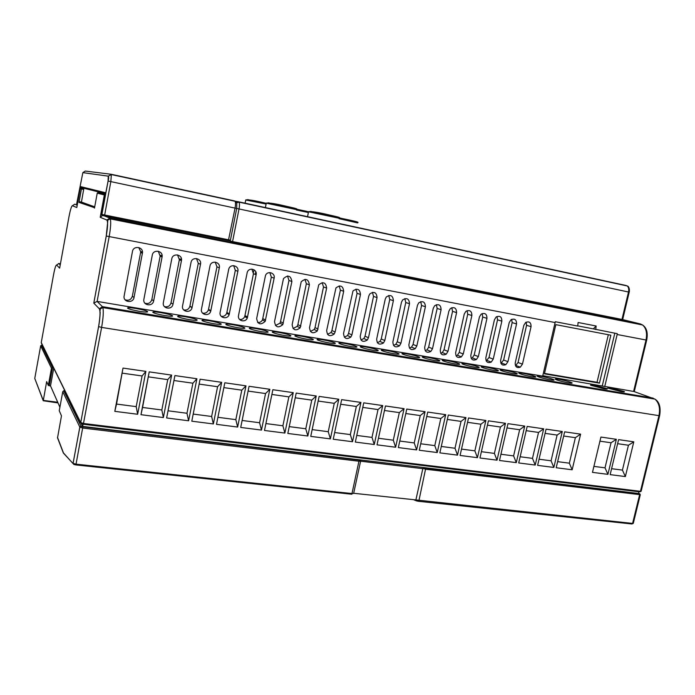 <?xml version="1.0" encoding="UTF-8"?>
<svg xmlns="http://www.w3.org/2000/svg" width="695" height="695" viewBox="0 0 695 695"><rect width="100%" height="100%" fill="white"/><g stroke="black" fill="none" stroke-linecap="round" stroke-linejoin="round"><path stroke-width="1.04" d="M58.006 402.918L43.246 400.746L46.661 381.572L48.329 385.438L51.473 368.237L52.533 367.716L49.241 385.725L48.329 385.438M81.28 423.611L82.662 426.4L83.139 423.863M82.662 426.4L638.462 493.476L638.879 491.756M49.241 385.725L50.509 385.89L53.741 368.202M50.509 385.89L59.9 407.201M353.685 493.276L415.888 499.914L422.821 468.673L360.653 461.202M422.821 468.673L360.722 461.106M64.904 390.868L63.758 390.712L62.758 391.676L59.249 410.71L61.473 415.853L57.529 437.859L63.358 453.018L73.948 464.495L75.755 464.903L76.042 464.164L352.33 493.58L353.668 493.346L360.592 461.237M360.514 460.281L82.87 426.843L359.133 460.099M639.244 493.858L425.757 468.169L418.92 500.669L418.39 501.295L416.557 500.913L415.888 499.914L632.598 523.422L639.565 494.918L639.313 493.902L640.303 494.701L425.905 469.264L422.968 468.421L423.898 467.587L639.244 493.858L638.54 493.146M75.798 464.912L351.835 494.223L359.176 460.142C360.392 459.942 360.887 460.212 360.653 460.959L359.289 461.272L82.792 428.068L79.847 427.138L73.053 463.348L76.042 464.164L82.87 426.843C80.889 426.2 79.882 426.296 79.847 427.138L62.758 391.676M418.503 501.303L631.955 523.978L633.319 523.257L640.243 494.936M53.576 367.863L52.533 367.716L41.561 345.207L40.684 345.745M542.795 375.682L633.979 391.511M94.555 207.727L78.969 202.384L81.419 188.971L80.238 188.666L76.798 207.544L72.402 205.711C71.472 206.094 70.343 209.751 68.996 216.675L59.727 267.679M181.517 259.53L179.44 259.131M162.143 255.864L160.224 255.499M142.492 252.146L140.738 251.816L138.757 247.524M181.499 259.296L179.449 258.905M162.135 255.63L160.241 255.273M142.475 251.911L140.746 251.581M228.507 240.609L104.346 215.91L109.81 218.074L110.366 218.908C111.078 222.096 110.67 228.021 109.158 236.674L97.109 301.404L93.782 303.116L106.248 235.996C107.803 226.813 108.003 221.497 106.848 220.046L100.21 217.292L104.337 194.982L105.006 194.244M236.535 202.41L239.011 202.123C239.627 203.357 239.636 205.633 239.028 208.952L232.564 241.573L622.077 319.457M604.746 386.533L617.143 334.504L646.689 340.133C648.087 332.836 646.706 327.779 642.554 324.973L640.399 323.957L641.389 324.739M602.313 385.673L614.806 333.209M93.825 302.994L106.274 236.013L555.114 322.558L555.296 321.724L577.693 326.051L578.127 322.497L596.162 326.007L593.304 328.874L617.325 333.696L617.143 334.504M596.162 326.007L595.728 329.534M593.304 328.874L577.727 325.868M555.114 322.558L542.691 376.134L97.109 301.404L102.408 306.651L99.307 308.78L93.782 303.116M102.547 215.493L100.21 217.292M78.969 202.384L80.142 201.811L94.676 207.075M610.158 474.633L618.602 439.622L633.797 441.82L625.361 476.57L610.158 474.633M593.895 466.388L605.015 467.839L611.044 442.758L616.352 439.301L607.917 474.346L592.47 472.365L600.914 437.068L616.352 439.301M605.015 467.839L607.917 474.346M557.633 461.654L569.344 463.183L575.382 437.676L580.612 434.14L572.159 469.777L556.2 467.735L564.653 431.838L580.612 434.14M569.344 463.183L572.159 469.777M539.051 459.23L551.074 460.794L557.112 435.079L562.29 431.499L553.837 467.431L537.617 465.363L546.07 429.154L562.29 431.499M551.074 460.794L553.837 467.431M520.155 456.763L532.492 458.37L538.538 432.429L543.672 428.806L535.22 465.059L518.722 462.948L527.175 426.426L543.672 428.806M532.492 458.37L535.22 465.059M500.939 454.252L513.605 455.903L519.643 429.736L524.734 426.078L516.281 462.635L499.505 460.49L507.958 423.655L524.734 426.078M513.605 455.903L516.281 462.635M481.392 451.698L494.397 453.401L500.443 427.008L505.482 423.298L497.021 460.177L479.958 457.996L488.42 420.831L505.482 423.298M494.397 453.401L497.021 460.177M461.515 449.1L474.867 450.847L480.905 424.219L485.892 420.466L477.439 457.675L460.081 455.46L468.534 417.964L485.892 420.466M474.867 450.847L477.439 457.675M441.29 446.459L454.999 448.249L461.037 421.396L465.963 417.591L457.51 455.129L439.857 452.871L448.31 415.045L465.963 417.591M454.999 448.249L457.51 455.129M420.71 443.775L434.792 445.617L440.821 418.512L445.695 414.663L437.242 452.541L419.276 450.247L427.72 412.074L445.695 414.663M434.792 445.617L437.242 452.541M399.764 441.038L414.229 442.932L420.258 415.584L425.062 411.683L416.618 449.908L398.339 447.571L406.775 409.051L425.062 411.683M414.229 442.932L416.618 449.908M378.454 438.258L393.301 440.196L399.33 412.604L404.073 408.66L395.629 447.224L377.02 444.843L385.456 405.967L404.073 408.66M393.301 440.196L395.629 447.224M356.752 435.426L371.999 437.416L378.019 409.572L382.702 405.576L374.266 444.496L355.327 442.072L363.746 402.839L382.702 405.576M371.999 437.416L374.266 444.496M334.66 432.542L350.323 434.584L356.335 406.479L360.94 402.431L352.521 441.716L333.235 439.249L341.645 399.642L360.94 402.431M350.323 434.584L352.521 441.716M312.159 429.606L328.248 431.708L334.26 403.335L338.786 399.234L330.377 438.884L310.743 436.382L319.135 396.393L338.786 399.234M328.248 431.708L330.377 438.884M289.25 426.617L305.783 428.772L311.777 400.138L316.225 395.976L307.833 436.008L287.826 433.454L296.209 393.083L316.225 395.976M305.783 428.772L307.833 436.008M265.907 423.568L282.891 425.783L288.877 396.871L293.247 392.658L284.872 433.072L264.491 430.474L272.857 389.713L293.247 392.658M282.891 425.783L284.872 433.072M242.129 420.466L259.583 422.742L265.551 393.552L269.842 389.278L261.476 430.083L240.713 427.434L249.062 386.281L269.842 389.278M259.583 422.742L261.476 430.083M217.9 417.295L235.831 419.641L241.791 390.164L245.987 385.838L237.638 427.043L216.493 424.341L224.815 382.78L245.987 385.838M235.831 419.641L237.638 427.043M193.201 414.072L211.636 416.479L217.578 386.724L221.679 382.328L213.356 423.941L191.794 421.187L200.099 379.209L221.679 382.328M211.636 416.479L213.356 423.941M174.905 375.578L168.06 410.788L186.972 413.264L192.897 383.206L196.902 378.749L188.606 420.779L166.626 417.964L174.905 375.578L196.902 378.749M186.972 413.264L188.606 420.779M166.626 417.964L168.06 410.788M149.208 371.868L142.562 407.461L161.831 409.981L167.738 379.626L171.639 375.109L163.368 417.556L140.963 414.689L149.208 371.868L171.639 375.109M161.831 409.981L163.368 417.556M140.963 414.689L142.562 407.461M123.006 368.089L116.552 404.064L136.203 406.636L142.093 375.969L145.889 371.391L137.645 414.263L114.797 411.344L123.006 368.089L145.889 371.391M136.203 406.636L137.645 414.263M544.42 373.841L555.835 324.652L610.836 335.198L599.446 383.127L544.42 373.841M544.515 373.406L597.031 382.276L608.334 334.721M597.031 382.276L599.446 383.127M232.564 241.573L229.767 240.948L230.427 240.166L236.708 208.465L236.769 203.062L234.615 200.933L111.139 174.263M76.798 207.544L76.884 207.058M80.238 188.666L81.211 188.032L83.808 188.658L81.437 202.08L80.142 201.811M94.711 206.867L81.437 202.08M104.849 195.104L97.239 193.123L98.334 192.402L105.041 194.053M229.767 240.948L228.698 240.183M229.793 240.826L228.794 240.522M125.065 299.745C128.662 300.952 131.094 299.78 132.354 296.226L140.729 251.825L142.484 252.719C143.161 246.673 133.353 245.396 132.467 251.442L124.014 296.643C123.658 302.525 133.197 303.333 134.022 297.512L142.484 252.719M144.89 303.202C148.348 304.184 150.659 302.968 151.831 299.571L160.154 256.108L158.278 251.234M162.065 257.028L162.117 256.698C163.134 250.582 153.195 249.018 152.275 255.178L143.804 299.727C143.074 305.722 152.787 306.834 153.656 300.883L162.065 257.028L160.154 256.108M164.411 306.582C167.73 307.364 169.928 306.13 171.013 302.872L179.371 259.669L177.52 254.9M181.43 260.677L181.438 260.616C182.802 254.448 172.751 252.589 171.778 258.861L163.325 302.768C162.204 308.849 172.082 310.283 173.003 304.202L181.43 260.677L179.362 259.73M183.628 309.892C186.703 310.509 188.779 309.327 189.874 306.339L198.284 263.309L196.494 258.523M200.508 264.282C201.958 258.184 192.081 256.212 191.021 262.423L182.568 305.843C181.169 311.82 190.812 313.68 192.02 307.694L200.508 264.282L198.284 263.309M202.558 313.141C205.364 313.61 207.319 312.507 208.439 309.822L216.944 266.837L215.215 262.102M219.316 267.827C220.732 261.937 211.367 259.8 210.02 265.742L201.489 309.084C200.125 314.844 209.23 316.894 210.724 311.195L219.316 267.827L216.944 266.837M221.201 316.321C223.755 316.677 225.597 315.66 226.718 313.254L235.336 270.312L233.668 265.629M237.855 271.328C239.245 265.638 230.358 263.353 228.768 269.017L220.141 312.281C218.803 317.832 227.387 320.048 229.15 314.644L237.855 271.328L235.336 270.312M239.566 319.448C241.886 319.709 243.606 318.762 244.727 316.616L253.466 273.734L251.868 269.121M256.125 274.777C257.489 269.278 249.062 266.854 247.255 272.258L238.533 315.434C237.221 320.777 245.309 323.14 247.298 318.023L256.125 274.777L253.466 273.734M257.663 322.523C259.765 322.697 261.372 321.828 262.475 319.926L271.345 277.114L269.816 272.57M274.134 278.174C275.463 272.857 267.488 270.329 265.49 275.455L256.655 318.545C257.767 324.469 260.608 325.399 265.177 321.351L274.134 278.174L271.345 277.114M275.498 325.547L279.963 323.175L280.528 321.698L288.964 280.441L287.513 275.967M291.891 281.527C290.823 275.55 288.008 274.586 283.473 278.626L274.525 321.611C275.489 327.362 278.243 328.37 282.796 324.617L291.891 281.527L288.964 280.441M293.073 328.527L297.208 326.363L297.894 324.678L306.347 283.725L304.966 279.32M309.397 284.828C308.458 279.008 305.731 277.983 301.204 281.753L292.143 324.635C292.969 330.229 295.644 331.289 300.162 327.823L309.397 284.828L306.347 283.725M310.404 331.454L314.201 329.491L315.026 327.623L323.488 286.966L322.185 282.639M326.659 288.086C325.842 282.422 323.192 281.336 318.701 284.854L309.518 327.614C310.222 333.053 312.82 334.165 317.285 330.968L326.659 288.086L323.488 286.966M327.493 334.338L330.968 332.558L331.915 330.525L340.394 290.154L339.169 285.906M343.686 291.301C342.983 285.775 340.402 284.646 335.954 287.921L326.65 330.551C327.249 335.841 329.76 337.006 334.173 334.052L335.129 332.002L343.686 291.301L340.394 290.154M344.346 337.171L347.509 335.572L348.586 333.392L357.065 293.307L355.918 289.137M360.479 294.471C359.88 289.085 357.378 287.912 352.982 290.962L343.547 333.452C344.051 338.595 346.475 339.803 350.827 337.084L351.913 334.886L360.479 294.471L357.065 293.307M360.966 339.968L363.833 338.535L365.031 336.215L373.519 296.418L372.442 292.326M377.046 297.599C376.534 292.343 374.101 291.136 369.766 293.968L368.793 296.035L360.219 336.31C360.636 341.315 362.981 342.565 367.264 340.055L368.472 337.718L377.046 297.599L373.519 296.418M377.359 342.722L379.93 341.436L381.251 339.004L389.747 299.484L388.748 295.479M393.387 300.683C392.953 295.557 390.599 294.315 386.324 296.947L385.238 299.145L376.664 339.125C376.994 343.999 379.27 345.285 383.475 342.974L384.804 340.524L393.387 300.683L389.747 299.484M393.535 345.432L395.829 344.294L397.262 341.758L405.767 302.507L404.838 298.589M409.503 303.724C409.147 298.728 406.87 297.451 402.657 299.901L401.475 302.203L392.884 341.905C393.153 346.657 395.351 347.969 399.477 345.849L400.919 343.287L409.503 303.724L405.767 302.507M409.494 348.108L411.518 347.1L413.056 344.468L421.561 305.496L420.71 301.656M425.41 306.721C425.123 301.847 422.908 300.544 418.772 302.82L417.487 305.227L408.895 344.651C409.094 349.29 411.223 350.628 415.262 348.664L416.818 346.014L425.41 306.721L421.561 305.496M425.236 350.74L426.999 349.863L428.641 347.153L437.155 308.441L436.373 304.697M441.099 309.683C440.873 304.923 438.736 303.593 434.67 305.713L433.28 308.206L424.688 347.361C424.836 351.887 426.886 353.242 430.848 351.435L432.507 348.708L441.099 309.683L437.155 308.441M440.769 353.329L442.289 352.573L444.027 349.793L452.549 311.351L451.828 307.694M456.589 312.611C456.424 307.954 454.339 306.608 450.351 308.571L448.874 311.152L440.274 350.037C440.369 354.45 442.359 355.831 446.242 354.163L447.988 351.357L456.589 312.611L452.549 311.351M456.102 355.892L457.388 355.249L459.221 352.408L467.735 314.218L467.083 310.656M471.879 315.495C471.757 310.943 469.742 309.579 465.824 311.403L464.26 314.053L455.659 352.678C455.703 356.995 457.631 358.385 461.428 356.848L463.27 353.981L471.879 315.495L467.735 314.218M471.236 358.411L472.296 357.873L474.207 354.98L482.73 317.05L482.148 313.575M486.96 318.336C486.882 313.888 484.928 312.507 481.096 314.209L479.446 316.92L470.836 355.275C470.845 359.497 472.713 360.905 476.431 359.48L478.36 356.57L486.96 318.336L482.73 317.05M486.179 360.896L489.011 357.525L497.533 319.848L497.012 316.468M501.851 321.151C501.816 316.79 499.922 315.4 496.161 316.981L494.432 319.752L485.822 357.847C485.796 361.982 487.603 363.389 491.243 362.086L493.25 359.124L501.851 321.151L497.533 319.848M500.921 363.346L503.623 360.036L512.145 322.61L511.685 319.326M516.55 323.922C516.559 319.657 514.717 318.249 511.034 319.726L509.226 322.541L500.617 360.384C500.556 364.432 502.311 365.857 505.873 364.64L507.949 361.643L516.55 323.922L512.145 322.61M523.83 325.295L515.23 362.894C515.134 366.856 516.837 368.281 520.32 367.16L522.458 364.128L531.067 326.659C531.102 322.48 529.312 321.073 525.707 322.437L523.83 325.295M515.481 365.761L518.053 362.521L526.575 325.329L526.167 322.15M603.859 388.722C606.839 389.2 607.882 389.157 606.97 388.609L594.008 385.195C591.011 384.717 589.959 384.752 590.846 385.299L603.859 388.722M568.467 382.823C571.638 383.327 572.758 383.293 571.837 382.719C569.083 381.538 564.8 380.408 558.997 379.331C555.809 378.827 554.671 378.853 555.566 379.427C558.302 380.599 562.603 381.737 568.467 382.823M550.327 379.8C553.602 380.321 554.775 380.287 553.854 379.705C551.135 378.532 546.869 377.411 541.066 376.325C537.782 375.804 536.592 375.839 537.496 376.421C540.18 377.585 544.463 378.714 550.327 379.8M531.901 376.733C535.272 377.263 536.497 377.229 535.567 376.638C532.9 375.474 528.66 374.353 522.849 373.276C519.46 372.737 518.218 372.763 519.122 373.363C521.771 374.518 526.028 375.647 531.901 376.733M513.162 373.606C516.646 374.162 517.923 374.127 516.993 373.519C514.37 372.364 510.147 371.252 504.335 370.174C500.843 369.618 499.549 369.644 500.443 370.253C503.05 371.408 507.289 372.52 513.162 373.606M372.789 350.219C377.142 350.897 378.871 350.888 377.967 350.193C375.682 349.107 371.608 348.03 365.744 346.961C361.391 346.275 359.636 346.284 360.496 346.979C362.764 348.056 366.856 349.142 372.789 350.219M351.305 346.64C355.805 347.344 357.612 347.335 356.726 346.623C354.485 345.554 350.436 344.485 344.564 343.417C340.064 342.705 338.23 342.705 339.073 343.417C341.297 344.485 345.372 345.563 351.305 346.64M329.447 342.991C334.095 343.721 335.98 343.721 335.112 343C332.922 341.931 328.891 340.871 323.01 339.803C318.362 339.073 316.451 339.064 317.276 339.786C319.439 340.854 323.496 341.923 329.447 342.991M307.19 339.29C311.994 340.037 313.966 340.037 313.115 339.308C310.978 338.257 306.964 337.197 301.074 336.128C296.27 335.381 294.272 335.364 295.071 336.093C297.191 337.144 301.23 338.213 307.19 339.29M284.524 335.511C289.485 336.284 291.553 336.293 290.727 335.546C288.642 334.504 284.646 333.452 278.747 332.392C273.778 331.611 271.684 331.593 272.466 332.34C274.534 333.374 278.556 334.434 284.524 335.511M261.442 331.663C266.576 332.462 268.739 332.479 267.931 331.724C265.898 330.69 261.928 329.647 256.012 328.587C250.878 327.779 248.688 327.753 249.444 328.509C251.46 329.534 255.456 330.585 261.442 331.663M237.933 327.745C243.241 328.57 245.5 328.596 244.718 327.823C242.737 326.806 238.785 325.773 232.86 324.704C227.56 323.879 225.267 323.844 225.997 324.608C227.951 325.625 231.93 326.667 237.933 327.745M213.982 323.757C219.472 324.608 221.844 324.643 221.088 323.861C219.16 322.854 215.224 321.82 209.291 320.76C203.8 319.9 201.411 319.856 202.097 320.638C204.009 321.637 207.97 322.68 213.982 323.757M414.628 357.187C418.711 357.829 420.293 357.812 419.38 357.134C416.991 356.031 412.873 354.945 407.027 353.877C402.935 353.234 401.336 353.242 402.214 353.911C404.577 355.023 408.721 356.109 414.628 357.187M139.356 311.317C145.437 312.255 148.157 312.324 147.514 311.508C145.75 310.543 141.867 309.527 135.881 308.467C129.817 307.52 127.063 307.451 127.637 308.25C129.383 309.223 133.292 310.239 139.356 311.317M164.706 315.547C170.579 316.451 173.177 316.503 172.499 315.704C170.675 314.722 166.783 313.706 160.814 312.637C154.942 311.725 152.318 311.664 152.935 312.463C154.733 313.436 158.66 314.47 164.706 315.547M189.579 319.691C195.252 320.569 197.736 320.612 197.015 319.822C195.139 318.831 191.229 317.797 185.278 316.738C179.605 315.851 177.095 315.799 177.755 316.59C179.605 317.58 183.549 318.614 189.579 319.691M435.009 360.583C438.962 361.209 440.474 361.183 439.553 360.523C437.12 359.411 432.985 358.316 427.147 357.247C423.185 356.622 421.648 356.639 422.534 357.291C424.949 358.411 429.11 359.506 435.009 360.583M455.051 363.928C458.874 364.528 460.325 364.501 459.404 363.859C456.91 362.729 452.758 361.635 446.928 360.557C443.089 359.949 441.62 359.975 442.515 360.618C444.974 361.739 449.152 362.842 455.051 363.928M474.746 367.212C478.455 367.794 479.845 367.768 478.916 367.125C476.379 365.996 472.2 364.892 466.38 363.815C462.661 363.233 461.254 363.25 462.149 363.885C464.66 365.014 468.856 366.126 474.746 367.212M494.119 370.435C497.707 371 499.036 370.974 498.115 370.348C495.535 369.201 491.33 368.098 485.51 367.021C481.904 366.447 480.558 366.474 481.461 367.099C484.015 368.237 488.238 369.349 494.119 370.435M393.891 353.738C398.105 354.389 399.755 354.381 398.852 353.694C396.515 352.6 392.414 351.514 386.559 350.454C382.346 349.785 380.669 349.793 381.538 350.48C383.857 351.574 387.975 352.66 393.891 353.738M611.105 388.062C608.203 387.593 607.187 387.628 608.073 388.166L621.139 391.606C624.032 392.058 625.031 392.023 624.127 391.485L611.105 388.062M114.797 411.344L116.552 404.064M611.591 468.699L622.425 470.107L628.445 445.234L633.797 441.82M622.425 470.107L625.361 476.57M254.014 269.773L253.527 272.171M255.777 271.754L255.239 274.429M82.253 187.772L82.166 188.223M617.62 443.688L628.445 445.234M599.933 441.169L611.044 442.758M563.671 436.008L575.382 437.676M545.089 433.359L557.112 435.079M526.193 430.674L538.538 432.429M506.976 427.938L519.643 429.736M487.43 425.149L500.443 427.008M467.553 422.317L480.905 424.219M447.328 419.441L461.037 421.396M426.739 416.505L440.821 418.512M405.793 413.525L420.258 415.584M384.474 410.493L399.33 412.604M362.764 407.4L378.019 409.572M340.672 404.247L356.335 406.479M318.162 401.041L334.26 403.335M295.236 397.783L311.777 400.138M271.884 394.456L288.877 396.871M248.089 391.068L265.551 393.552M223.842 387.61L241.791 390.164M199.135 384.092L217.578 386.724M173.976 380.512L192.897 383.206M148.452 376.872L167.738 379.626M122.424 373.172L142.093 375.969M105.127 193.592L81.02 187.52L80.246 186.521L105.293 192.68L101.322 214.164L104.667 215.007L104.346 215.91L102.686 215.537L101.896 214.39L108.081 181.048L110.844 181.621L104.667 215.007L230.427 240.166M43.246 400.746L34.759 378.419L43.229 400.389L57.72 402.249M63.314 452.775L73.044 463.582L79.821 427.104L81.072 426.209L82.853 426.791M63.758 390.712L81.072 426.209M423.516 467.674L425.705 468.117M639.904 493.945L639.461 493.598M57.503 437.363L63.323 452.549M416.183 500.756L413.534 499.662M34.776 378.349L40.675 345.815L51.473 368.237L48.337 385.447M42.395 345.154L41.561 345.207M228.36 240.705L235.058 208.109L629.21 292.161C629.792 290.197 629.14 286.227 627.203 285.94L626.916 285.88M106.848 220.046L109.81 218.074L640.399 323.957L621.973 319.431L628.515 292.004C629.071 289.198 628.628 287.183 627.203 285.94L239.011 202.123L236.682 202.749M654.082 398.965L653.013 398.096L102.408 306.651L102.877 307.598C103.668 311.43 103.251 318.041 101.609 327.415L658.956 415.653C660.38 408.243 659.034 402.726 654.916 399.104L633.605 391.381L645.994 340.064C647.349 333.166 646.202 328.136 642.554 324.973L110.366 218.908C108.133 219.707 107.265 220.515 107.76 221.314L106.248 235.996M59.648 268.14L56.616 265.03L58.858 263.527L60.239 264.891M58.597 263.501L60.43 263.813M56.616 265.03C55.826 265.021 54.792 268.296 53.532 274.855L53.541 274.82M53.532 274.855L41.257 342.574L80.672 422.525L83.652 423.49L640.451 491.313L658.956 415.653L659.651 415.584C660.962 407.339 659.381 401.84 654.916 399.104L102.877 307.598C100.593 308.502 99.698 309.397 100.193 310.291C100.158 310.317 100.323 317.493 98.612 326.607L98.586 326.581C100.21 316.981 100.454 311.047 99.307 308.78M41.405 343.148L80.681 422.916L83.331 424.254L101.609 327.415L98.612 326.607L80.681 422.916L98.586 326.581M238.611 201.793L626.264 285.532M98.334 192.402L105.032 194.114M81.419 188.971L82.401 188.336L83.791 188.632C82.358 188.171 81.567 188.275 81.428 188.979L81.419 188.971M81.211 188.032L82.401 188.336M97.239 193.123L94.477 208.118M72.402 205.711L74.747 204.174L76.606 204.912M41.387 343.113L41.266 342.513M659.625 415.714L641.181 491.096L639.73 491.86L83.409 424.263M235.006 201.202L238.35 201.75M83.748 189.474L81.428 188.979L78.995 202.332M140.659 252.424L142.405 253.319M132.354 296.226L134.022 297.512M151.831 299.571L153.656 300.883M171.013 302.872L173.003 304.202M189.926 306.121L192.063 307.468M208.561 309.327L210.854 310.691M226.935 312.481L229.367 313.871M245.048 315.599L247.629 316.998M262.91 318.666L265.62 320.082M280.528 321.698L283.36 323.123M297.894 324.678L300.857 326.129M315.026 327.623L318.11 329.083M331.915 330.525L335.129 332.002M348.586 333.392L351.913 334.886M365.031 336.215L368.472 337.718M381.251 339.004L384.804 340.524M397.262 341.758L400.919 343.287M413.056 344.468L416.818 346.014M428.641 347.153L432.507 348.708M444.027 349.793L447.988 351.357M459.221 352.408L463.27 353.981M474.207 354.98L478.36 356.57M489.011 357.525L493.25 359.124M503.623 360.036L507.949 361.643M526.575 325.329L531.067 326.659M518.053 362.521L522.458 364.128M77.319 204.678L77.197 205.329M77.188 205.39L76.554 204.434L80.246 186.521M81.02 187.52L80.924 188.015M102.113 215.311L101.322 214.164M235.058 208.109C235.666 204.782 235.657 202.506 235.049 201.272L111.348 174.567L110.844 181.621L235.058 208.109M108.246 176.13L111.348 174.567C106.283 176.99 109.88 174.801 108.081 181.048L108.246 176.13L82.853 172.629L76.554 204.434M110.67 174.202L85.276 171.057L82.853 172.629M247.542 199.621L266.255 203.279M266.098 204.052L245.743 200.004M268.201 202.784L296.131 208.63M296.513 209.603L266.272 203.183M296.852 209.256L306.704 211.341M308.38 212.54L296.426 210.003M310.526 211.376L338.839 217.274M339.151 218.256L308.537 211.784M357.543 222.887L339.064 218.673M339.525 217.926L357.221 221.948M632.511 523.735L633.188 523.448M646.68 340.176L634.257 391.606M629.21 292.161L622.659 319.604M100.254 217.17L104.354 194.991L104.98 194.409M640.338 491.6L641.042 491.339M160.198 255.777L162.117 256.698M179.371 259.669L181.438 260.616M189.874 306.339L192.02 307.694M208.439 309.822L210.724 311.195M226.718 313.254L229.15 314.644M244.727 316.616L247.298 318.023M262.475 319.926L265.177 321.351M279.963 323.175L282.796 324.617M297.208 326.363L300.162 327.823M314.201 329.491L317.285 330.968M330.968 332.558L334.173 334.052M347.509 335.572L350.827 337.084M363.833 338.535L367.264 340.055M379.93 341.436L383.475 342.974M395.829 344.294L399.477 345.849M411.518 347.1L415.262 348.664M426.999 349.863L430.848 351.435M442.289 352.573L446.242 354.163M457.388 355.249L461.428 356.848M472.296 357.873L476.431 359.48M487.021 360.462L491.243 362.086M501.564 363.016L505.873 364.64M515.933 365.527L520.32 367.16M606.865 389.052L606.97 388.609M571.733 383.18L571.837 382.719M553.741 380.165L553.854 379.705M535.463 377.107L535.567 376.638M516.88 373.997L516.993 373.519M377.863 350.697L377.967 350.193M356.622 347.135L356.726 346.623M335.007 343.504L335.112 343M313.011 339.812L313.115 339.308M290.623 336.059L290.727 335.546M267.827 332.227L267.931 331.724M244.623 328.327L244.718 327.823M220.993 324.357L221.088 323.861M419.267 357.638L419.38 357.134M147.427 311.986L147.514 311.508M172.403 316.19L172.499 315.704M196.92 320.308L197.015 319.822M439.448 361.026L439.553 360.523M459.291 364.354L459.404 363.859M478.803 367.62L478.916 367.125M498.002 370.835L498.115 370.348M398.739 354.198L398.852 353.694M624.023 391.919L624.127 391.485M80.246 186.555L76.693 205.051M105.258 192.863L80.255 186.677M108.081 181.048L101.505 214.92M245.057 203.435L245.761 199.908C248.463 199.543 254.622 200.534 264.222 202.862L266.246 203.305M265.342 207.814L266.289 203.07C269.365 202.723 276.011 203.783 286.244 206.259C297.495 208.726 297.616 209.013 296.643 209.516M296.834 209.291L308.398 211.74M307.485 216.91L308.563 211.654C311.933 211.341 318.875 212.462 329.387 215.007C340.689 217.483 340.142 217.657 339.299 218.161M339.507 217.952L348.438 219.837C358.707 222.096 358.559 222.296 357.673 222.8"/></g></svg>
